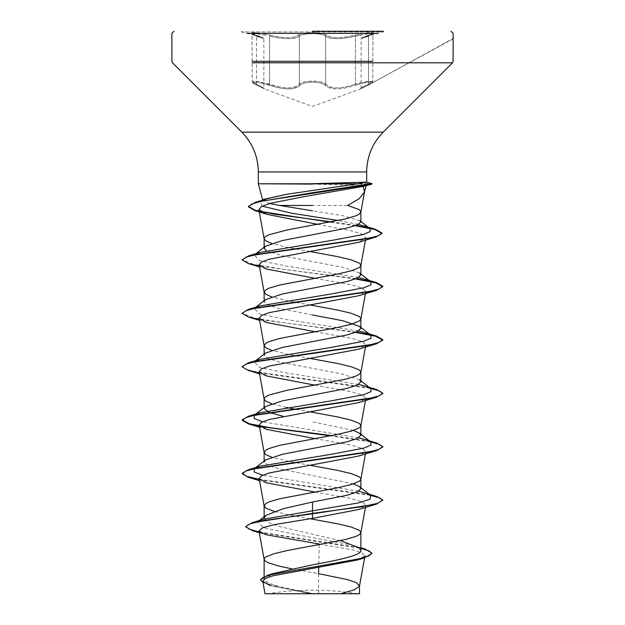 <?xml version="1.0" encoding="UTF-8"?>
<svg xmlns="http://www.w3.org/2000/svg" width="625" height="625" viewBox="0 0 625 625"><rect width="100%" height="100%" fill="white"/><g stroke="black" fill="none" stroke-linecap="round" stroke-linejoin="round"><path stroke-width="0.47" stroke-dasharray="3.12 2.34" d="M265.727 35.242L257.742 33.898L252.227 34.055L256.453 36.172L252.234 34.055L256.219 33.75L265.727 35.242M269.602 84.156L256.242 81.266L252.234 81.633L257.773 81.453L276.391 86.273C288.344 89.023 296.008 88.312 299.375 84.156C301.469 80.211 323.516 80.195 325.648 84.156C323.773 82.242 319.391 81.234 312.516 81.133C305.633 81.234 301.25 82.242 299.375 84.156C294.352 89.148 284.43 89.148 269.602 84.156L269.031 85.148C284.578 90.148 295.008 90.148 300.328 85.148C302.062 83.242 306.125 82.234 312.5 82.125C306.125 82.227 302.062 83.234 300.328 85.148C294.969 90.148 284.531 90.148 269.031 85.148C257.297 81.195 247.07 81.195 256.836 85.148C247.062 81.188 257.32 81.203 269.031 85.148L269.602 84.156L269.602 36.18C284.414 39.461 294.336 39.461 299.375 36.18C295.969 38.914 288.305 39.375 276.391 37.57L269.602 36.18L270.102 35.164C284.219 38.438 293.656 38.438 298.414 35.164C293.648 38.438 284.211 38.438 270.102 35.164C256.344 31.828 244.594 31.828 255.992 35.156C244.586 31.82 256.367 31.828 270.102 35.164L269.602 36.18L269.602 84.156M312.516 33.641C319.359 33.711 323.734 34.555 325.648 36.172C323.461 32.844 301.57 32.844 299.375 36.18C301.281 34.555 305.664 33.711 312.516 33.641M359.258 35.242L368.758 33.75L372.75 34.055L368.516 36.18L372.758 34.055L367.25 33.898L348.633 37.562C336.75 39.367 329.086 38.898 325.648 36.172C330.68 39.445 340.594 39.445 355.391 36.172L359.258 35.242M241.625 31.25L241.625 31.922L263.195 37.711L256.062 35.172A1.055 0.703 -71.9 0 1 256.453 36.172C266.211 39.445 266.211 39.445 256.453 36.172C266.211 39.445 266.211 39.445 256.453 36.172A1.055 0.703 108.1 0 0 256.062 35.172L252.047 33.547L252.227 81.641L252.047 33.547L256.062 35.172A1.055 0.703 -71.9 0 0 255.992 35.156C265.32 38.422 265.32 38.422 255.992 35.156C265.32 38.422 265.32 38.422 255.992 35.156A1.055 0.703 108.1 0 1 256.062 35.172L263.195 37.711L263.859 38.695L263.859 88L264.391 88.914L256.75 85.117C252.758 83.094 251.25 81.938 252.227 81.641C251.391 82.078 252.898 83.234 256.75 85.117A1.055 0.688 114.3 0 1 256.453 84.156C266.188 89.133 266.188 89.133 256.453 84.156C266.188 89.133 266.188 89.133 256.453 84.156L252.227 81.641L256.453 84.156A1.055 0.688 -65.7 0 0 256.75 85.117L264.555 88.992L312.5 106.445L360.406 89.008L368.227 85.117A1.055 0.688 -114.3 0 1 368.141 85.148C377.914 81.195 367.68 81.195 355.961 85.148C367.711 81.188 377.914 81.203 368.141 85.148C357.953 90.148 357.953 90.148 368.141 85.148C357.953 90.148 357.953 90.148 368.141 85.148A1.055 0.688 65.7 0 0 368.516 84.156L372.75 81.641L368.75 81.266L355.391 84.156L367.211 81.453L372.758 81.633L368.516 84.156C358.766 89.148 358.766 89.148 368.516 84.156C358.766 89.148 358.766 89.148 368.516 84.156L368.516 36.18C358.742 39.461 358.742 39.461 368.516 36.18C358.742 39.461 358.742 39.461 368.516 36.18A1.055 0.703 -108.1 0 1 368.977 35.164C380.391 31.828 368.641 31.828 354.898 35.156C340.797 38.422 331.367 38.422 326.609 35.156C324.555 33.531 319.852 32.688 312.5 32.617C305.148 32.695 300.453 33.539 298.414 35.164C300.461 33.539 305.156 32.695 312.5 32.617C319.859 32.688 324.562 33.531 326.609 35.156C331.383 38.422 340.812 38.422 354.898 35.156C368.664 31.82 380.383 31.828 368.977 35.164C359.633 38.438 359.633 38.438 368.977 35.164C359.633 38.438 359.633 38.438 368.977 35.164A1.055 0.703 71.9 0 0 368.914 35.18L372.938 33.547L372.758 81.641L372.938 33.547L361.766 37.727L383.375 31.922L241.625 31.922L383.375 31.922L383.375 31.25L312.5 31.25M325.648 84.156C328.992 88.297 336.656 89 348.633 86.258L355.391 84.156C340.633 89.133 330.719 89.133 325.648 84.156A1.055 0.977 144.9 0 1 324.695 85.148C322.953 83.234 318.883 82.227 312.5 82.125C318.891 82.227 322.953 83.234 324.695 85.148C330.062 90.133 340.484 90.133 355.961 85.148C340.438 90.133 330.016 90.133 324.695 85.148A1.055 0.977 144.9 0 0 325.648 84.156L325.648 36.172A1.055 1 -44.2 0 1 326.609 35.156A1.055 1 -44.2 0 0 325.648 36.172L325.648 84.156M256.836 85.148C267 90.133 267 90.133 256.836 85.148C267 90.133 267 90.133 256.836 85.148A1.055 0.688 -65.7 0 1 256.75 85.117A1.055 0.688 114.3 0 0 256.836 85.148M354.539 593.75L312.5 593.75M310.289 183.562L371.547 183.562M309.719 184.008L371.547 184.008M347.656 205.453L312.5 205.453M312.5 184.094L365.742 185.578M269.648 203.531L262.695 200.117M359.984 220.742L343.305 215.781L312.5 210.82M291.93 568.859L318.562 573.664L318.562 593.469L312.203 593.469L278.18 586.328L267.773 582.758L264.125 579.188L272.953 573.586M340.352 540.664L278.297 526.266L267.805 522.219L264.125 518.18M353.414 483.867L278.297 468.617L267.812 465.281L264.125 461.938M353.414 430.43L312.5 421.859M359.648 379.867L342.664 374.148L278.281 361.742L267.805 358.398L264.125 355.062M359.656 272.992L342.648 267.273L283.977 256.188L266.406 250.813M310.023 518.727L287.031 514.445L274.25 511.406M310.109 465.305L287.031 461.008L271.602 457.156M310.109 411.867L293.406 408.836M286.375 407.43L271.594 403.711M310.109 358.43L287.031 354.133L271.594 350.273M312.5 314.984L278.297 308.305L267.812 304.969L264.125 301.625M310.109 304.992L287.031 300.695L271.602 296.844M310.109 251.555L287.031 247.258L271.594 243.398M319.234 544.008L352.406 549.883L361.992 552.844L364.969 555.828L357.789 559.906M260.414 580.234L270.195 585.594L309.156 593.414L288.203 593.75L332.086 593.75L318.562 593.469M319.219 544.695L318.703 567.492M258.984 521.039L257.805 521.797L263.555 527.703L291.023 533.602L353.57 545.406L359.758 548.234L360.875 550.508M259.164 531.945L360.875 547.906M262.977 582.477L282.133 587.961L312.203 593.469M259.242 532.406L360.875 548.352M268.523 585.078L308.57 593.281L312.062 593.453M309.156 593.414L308.57 593.281M317.711 224.336L352.578 231.078L362.719 234.453L365.875 237.836L358.352 242.359M314.891 278.273L351.586 284.883L362.414 288.18L365.828 291.492L358.359 295.812M314.891 331.711L351.594 338.32L362.43 341.617L365.82 344.93L358.336 349.25M314.891 385.148L351.586 391.758L362.422 395.062L365.828 398.367L358.336 402.688M314.891 438.586L351.594 445.195L362.414 448.5L365.828 451.805L358.359 456.125M314.891 492.023L351.586 498.633L362.438 501.945L365.828 505.242L358.352 509.562M358.594 491.273L262.594 475.219M254.164 468.781L255.445 467.984M358.594 437.844L262.594 421.781M254.164 415.344L255.445 414.547M358.594 384.406L287.594 373.156L259.766 367.531L254.164 361.906L255.445 361.109M358.594 330.969L287.594 319.719L259.766 314.094L254.164 308.469L255.445 307.672M358.57 277.523L287.578 266.273L259.766 260.656L254.164 255.031L255.445 254.234M358.422 224.414L338.086 220.516M262.094 206.172L260.492 201.672L260.969 201.328M369.906 494.773L259.312 479.359M369.906 441.336L331.594 435.555M369.906 387.898L256.57 371.953L246.18 369.297L242.211 366.641M356.32 332.062L282.82 322.633L253.711 317.922L242.211 313.203M356.297 278.625L282.805 269.195L253.711 264.484L242.211 259.766M356.023 225.375L331.258 221.867M370.688 495.391L259.398 479.82M370.688 441.953L330.18 435.82M260.195 426.523L259.398 426.383M370.688 388.516L259.398 372.945M355.516 332.383L259.398 319.508M355.492 278.945L259.398 266.07M355.156 225.68L329.859 222.133M355.391 84.156L355.961 85.148L355.391 84.156L355.391 36.172L354.898 35.156L355.391 36.172L355.391 84.156M453.125 38.883L368.227 85.117A1.055 0.688 -114.3 0 0 368.516 84.156L368.516 36.18A1.055 0.703 71.9 0 1 368.914 35.18L361.766 37.727L361.102 38.703L361.102 88.016L360.562 88.93L368.227 85.117C372.227 83.094 373.734 81.93 372.758 81.641C373.562 82.102 372.055 83.266 368.227 85.117L453.125 38.438M299.375 84.156A1.055 0.977 35 0 0 300.328 85.148A1.055 0.977 35 0 1 299.375 84.156L299.375 36.18A1.055 1 -136 0 0 298.414 35.164A1.055 1 -136 0 1 299.375 36.18L299.375 84.156M378.023 33.359L246.977 33.359M372.758 61.312L252.227 61.312M372.758 62.805L252.227 62.805M366.219 182.125L366.617 182.234M256.453 84.156L256.453 36.172L256.453 84.156M357.25 593.75A281.25 281.25 0 0 0 267.75 593.75M353.57 545.406L360.875 547.734M259.305 532.758L265.508 534.625M365.875 237.836L365.445 240.195M365.836 344.938L365.602 346.227M365.688 399.203L365.602 399.664M365.836 451.813L365.445 453.945M365.836 505.25L365.445 507.383M364.828 492.891L369.18 494.211M254.312 468.672L255.094 468.055M254.164 361.906L255.82 360.617M254.164 308.469L255.82 307.18M254.164 255.031L255.82 253.742M260.492 201.672L263.367 199.43M266.648 269.094L259.555 266.914M266.656 322.539L259.555 320.352M266.68 375.984L259.555 373.789M266.656 429.414L259.555 427.227M266.648 482.844L259.555 480.664M259.445 520.5L257.805 521.797M359.758 548.234L359.117 547.727"/><path stroke-width="0.94" d="M312.5 31.25L383.375 31.25M312.5 593.75L354.539 593.75M310.289 183.789L366.219 182.125L357.695 183.789L258.32 183.789L312.5 184.094M365.742 185.578L372.07 184.078L363.289 186.383L364.469 192.031L359.25 198.641L347.656 205.453L359.031 209.539L360.672 211.109L360.852 212.164L364.586 191.508M312.5 205.453L279.664 205.453L269.648 203.531M262.836 200.07L263.367 199.43L286.352 194.352L357.695 183.789M366.219 182.125L366.688 182.188L366.68 171.93L258.32 171.93L366.68 171.93C366.906 156.492 372.398 143.234 383.156 132.156L312.5 132.156L383.156 132.156L452.508 62.805L372.758 62.805M266.406 250.813L264.125 248.188L265.352 246.273L282.344 240.555L346.68 228.156L357.172 224.945L360.875 222.117L359.984 220.742L369.992 228.531L363.664 225.805L358.422 224.414M271.594 243.398L265.969 240.969L264.148 238.883L264.328 237.828L265.969 236.258L269.195 234.687L287.031 229.969L345.094 218.969L355.805 215.82L359.031 214.25L360.852 212.164M360.875 547.906L365.25 549.086L371.891 553.117L368.766 555.898L359.828 558.672L267.531 575.336L272.953 573.586L312.5 564.852C338.352 560.062 361.484 555.32 360.875 550.508L359.117 547.727L340.352 540.664M291.93 568.859L279.906 566.312L269.195 563.164L265.969 561.594L264.328 560.023L264.328 558.453L265.969 556.883L273.898 553.734L287.031 550.594L345.094 539.594L355.805 536.445L359.031 534.875L360.672 533.305L360.672 531.734L359.031 530.164L351.102 527.016L337.969 523.875L310.023 518.727M274.25 511.406L265.969 508.156L264.125 505.797L264.125 518.18L265.891 515.398L283.188 508.719L312.5 502.016L346.727 495.328L357.195 491.992L360.875 488.656L359.648 486.742L353.414 483.867M264.125 505.797L265.969 503.445L269.195 501.875L279.906 498.727L337.969 487.727L351.102 484.586L359.031 481.438L360.672 479.867L360.672 478.297L359.031 476.727L351.102 473.578L337.969 470.438L310.109 465.305M271.602 457.156L265.969 454.719L264.125 452.359L264.125 461.938L265.375 460.016L282.375 454.297L346.695 441.898L357.188 438.562L360.875 435.219L359.656 433.305L353.414 430.43M264.125 452.359L265.969 450.008L269.195 448.438L279.906 445.289L337.969 434.289L351.102 431.148L359.031 428L360.672 426.43L360.672 424.859L359.031 423.289L351.102 420.141L337.969 417L310.109 411.867M283.453 416.383L269.242 412.437L264.125 408.5L265.352 406.586L282.352 400.867L346.719 388.461L357.195 385.117L360.875 381.781L359.648 379.867L370.836 388.625L364.828 386.023L358.594 384.406M271.594 403.711L265.969 401.281L264.148 399.195L264.328 398.141L265.969 396.57L269.195 395L287.031 390.281L345.094 379.281L355.805 376.133L359.031 374.562L360.672 372.992L360.672 371.422L359.031 369.852L351.102 366.703L337.969 363.562L310.109 358.43M271.594 350.273L265.969 347.844L264.125 345.484L264.125 355.062L265.352 353.141L282.359 347.422L346.711 335.023L357.195 331.68L360.875 328.344L359.656 326.43L342.625 320.703L312.5 314.984M264.125 345.484L265.969 343.133L269.195 341.562L279.906 338.414L337.969 327.414L351.102 324.273L359.031 321.125L360.672 319.555L360.672 317.984L359.031 316.414L351.102 313.266L337.969 310.125L310.109 304.992M271.602 296.844L265.969 294.406L264.125 292.047L264.125 301.625L265.375 299.703L282.375 293.984L346.695 281.586L357.141 278.25L360.875 274.906L359.656 272.992L370.836 281.75L364.836 279.148L358.57 277.523M264.125 292.047L265.969 289.695L269.195 288.125L279.906 284.977L337.969 273.977L351.102 270.836L359.031 267.688L360.672 266.117L360.672 264.547L359.031 262.977L351.102 259.828L337.969 256.688L310.109 251.555M293.406 408.836L286.375 407.43M360.875 548.352L369.094 550.953L371.891 553.562L364.5 557.867L357.789 559.906L272.734 575.875L265.109 578.594L262.773 581.328L270.195 585.594M364.969 555.828L359.492 586.07L354.133 589.906L340.594 593.75L359.516 593.75L265.023 593.75M359.492 586.07L356.555 582.758L347.969 579.727L318.562 573.664L318.703 567.492M312.5 502.016L312.5 518.359L274.125 524.648L262.625 527.781L258.977 530.914L265.508 534.625L319.234 544.008L319.219 544.695M312.5 210.82L279.664 205.453M359.656 486.742L370.836 495.5L369.938 499.234L358.156 502.969L263.633 519.203L258.984 521.039M245.805 526.43L250.719 523.609L264.906 520.344L312.5 513.812L376.586 504.063L382.812 500.016L377.453 503.352L362.211 506.695L312.5 513.367L251.977 522.766L245.805 526.43L249.258 529.188L259.164 531.945M267.531 575.336L260.414 579.789L262.977 582.477M245.805 526.875L252.562 530.758L259.242 532.406M364.5 557.867L271.523 574.641L263.242 577.438L260.414 579.789M363.289 186.383L303.055 196.812L270.844 203.203L261.664 206.391L258.867 209.602L267.023 214.359L317.711 224.336M358.352 242.359L269.367 259.18L261.555 261.977L259.164 264.773L266.648 269.094L314.891 278.273M259.398 319.508L248.414 317.031L242.188 313.43L246.203 310.539L257.797 307.648L376.578 290.312L358.359 295.812L269.391 312.609L261.555 315.406L259.172 318.211L266.656 322.531L314.891 331.711M259.398 372.945L248.414 370.469L242.188 366.859L246.203 363.977L257.805 361.086L376.578 343.75L358.336 349.258L269.375 366.055L261.547 368.852L259.18 371.648L266.68 375.977L314.891 385.148M259.398 426.383L248.414 423.906L242.188 420.297L246.211 417.414L257.805 414.523L376.586 397.188L358.336 402.695L269.383 419.484L261.562 422.289L259.164 425.086L266.656 429.406L314.891 438.586M259.398 479.82L248.422 477.344L242.188 473.734L246.211 470.844L257.805 467.961L376.586 450.625L358.359 456.125L269.391 472.922L261.539 475.727L259.172 478.523L266.648 482.844L314.891 492.023M376.586 504.063L358.352 509.562L312.5 518.359M370.836 495.5L364.828 492.891L358.594 491.273M262.594 475.219L254.266 472L254.312 468.672M255.445 467.984L260.172 466.18L332.172 454.117L363.875 448.094L370.992 445.078L370.836 442.062L364.828 439.461L358.594 437.844M262.594 421.781L254.266 418.562L254.164 415.344L265.352 406.578M255.445 414.547L260.172 412.742L332.172 400.68L363.875 394.656L370.992 391.641L370.836 388.625M255.445 361.109L260.172 359.297L332.172 347.242L363.875 341.219L370.992 338.203L370.836 335.188L364.836 332.586L358.594 330.969M255.445 307.672L260.18 305.859L332.172 293.805L363.875 287.781L370.992 284.766L370.836 281.75M255.445 254.234L260.18 252.422L331.469 240.477L363.305 234.5L370.25 231.516L369.992 228.531M338.086 220.516L292.344 213.344L262.094 206.172M260.969 201.328L267.219 198.727L286.352 194.352M382.812 500.016L376.578 496.406L369.906 494.773M259.312 479.359L246.609 476.32L242.188 473.289L248.414 469.688L367.195 452.352L378.789 449.461L382.812 446.578L376.578 442.969L369.906 441.336M331.594 435.555L270.062 427.703L249.539 423.781L242.188 419.852L248.414 416.25L367.195 398.914L378.789 396.023L382.812 393.141L376.578 389.531L369.906 387.898M242.211 366.641L248.414 362.812L367.195 345.477L378.797 342.586L382.812 339.695L376.586 336.094L356.32 332.062M242.211 313.203L248.414 309.375L367.203 292.039L378.797 289.148L382.812 286.258L376.586 282.656L356.297 278.625M242.211 259.766L248.414 255.938L366.375 238.758L378.07 235.898L381.992 233.031L375.523 229.32L356.023 225.375M331.258 221.867L273.758 214.102L255.023 210.219L248.383 206.336L255.273 202.336L310.773 192.984L371.547 183.562L371.547 184.008M382.812 500.461L379.711 497.922L370.688 495.391M376.586 450.625L382.812 447.023L379.711 444.484L370.688 441.953M330.18 435.82L260.195 426.523M376.586 397.188L382.812 393.586L379.711 391.047L370.688 388.516M376.578 343.75L382.812 340.141L375.617 336.266L355.516 332.383M376.578 290.312L382.812 286.703L375.609 282.828L355.492 278.945M259.398 266.07L248.414 263.594L242.188 259.992L246.141 257.125L257.57 254.258L375.906 237.047L381.992 233.477L374.859 229.578L355.156 225.68M329.859 222.133L254.805 210.594L248.383 206.781L251.859 203.961L261.828 201.141L371.742 184.219M246.977 33.359L378.023 33.359M252.227 61.312L372.758 61.312M252.227 62.805L452.508 62.805L453.125 61.312L453.125 33.359L451.016 31.25M312.5 132.156L241.844 132.156L312.5 132.156M366.617 182.234L371.547 183.562M262.695 200.117L258.32 183.789L258.32 171.93C258.094 156.492 252.602 143.234 241.844 132.156L172.492 62.805L171.875 61.312L171.875 33.359L173.984 31.25M364.469 192.031L366.18 185.648M360.875 222.117L360.875 211.891M360.875 550.508L360.875 532.516M360.875 488.656L360.875 479.078M360.875 435.219L360.875 425.641M360.875 381.781L360.875 372.203M360.875 328.344L360.875 318.766M360.875 274.906L360.875 265.328M264.125 579.188L264.125 559.234M264.125 408.5L264.125 398.922M264.125 248.188L264.125 238.609M262.773 581.328L265.016 593.75M359.523 593.75L359.523 585.789M263.633 519.203L251.977 522.766M360.875 547.734L365.25 549.086M371.891 553.117L371.891 553.562M252.562 530.758L259.305 532.758M258.852 209.602L264.148 238.883M365.445 240.195L360.852 265.602M259.164 264.773L264.148 292.32M365.836 291.5L360.852 319.039M259.164 318.219L264.148 345.758M365.602 346.227L360.852 372.477M259.164 371.656L264.148 399.195M365.836 398.375L365.688 399.203M365.602 399.664L360.852 425.914M259.164 425.086L264.148 452.633M365.445 453.945L360.852 479.352M259.164 478.531L264.148 506.07M365.445 507.383L360.852 532.789M258.977 530.914L264.148 559.508M366.633 182.156L372.016 183.602M369.18 494.211L376.578 496.406M260.172 466.18L248.414 469.688M364.828 439.461L376.578 442.969M260.172 412.742L248.414 416.25M364.828 386.023L376.578 389.531M260.172 359.297L248.414 362.812M364.836 332.586L376.586 336.094M260.18 305.859L248.414 309.375M364.836 279.148L376.586 282.656M260.18 252.422L248.414 255.938M363.664 225.805L375.523 229.32M267.219 198.727L255.273 202.336M255.094 468.055L265.367 460.008M370.836 442.062L359.656 433.305M255.82 360.617L265.352 353.141M370.836 335.188L359.656 326.43M255.82 307.18L265.367 299.695M255.82 253.742L265.352 246.266M267.023 214.359L254.805 210.594M358.344 242.383L375.906 237.047M259.555 266.914L248.414 263.594M259.555 320.352L248.414 317.031M259.555 373.789L248.414 370.469M259.555 427.227L248.414 423.906M259.555 480.664L248.422 477.344M242.188 473.734L242.188 473.289M382.812 447.023L382.812 446.578M242.188 420.297L242.188 419.852M382.812 393.586L382.812 393.141M242.188 366.859L242.188 366.414M382.812 340.141L382.812 339.695M242.188 313.43L242.188 312.984M382.812 286.703L382.812 286.258M242.188 259.992L242.188 259.547M381.992 233.477L381.992 233.031M248.383 206.781L248.383 206.336M372.07 184.078L372.07 183.633M265.891 515.391L259.445 520.5M453.125 38.438L453.125 38.883"/></g></svg>
